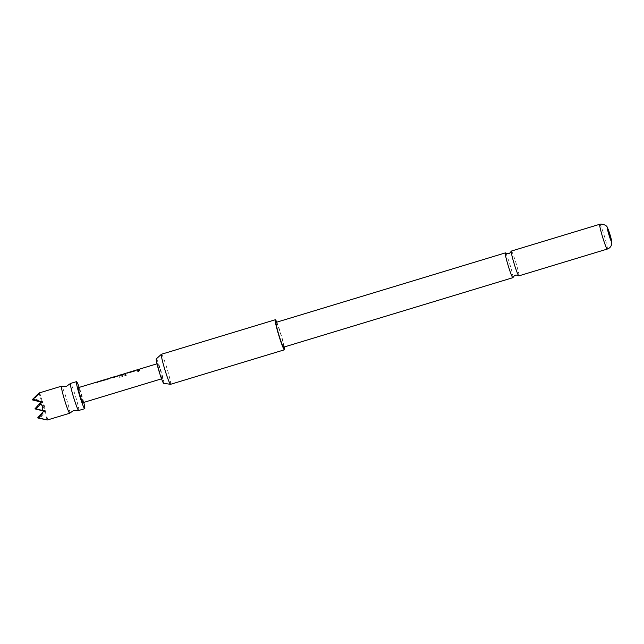 <?xml version="1.0" encoding="UTF-8"?>
<svg xmlns="http://www.w3.org/2000/svg" width="644" height="644" viewBox="0 0 644 644"><rect width="100%" height="100%" fill="white"/><g stroke="black" fill="none" stroke-linecap="round" stroke-linejoin="round"><path stroke-width="0.48" stroke-dasharray="3.22 2.42" d="M139.507 370.461L138.693 371.451L137.599 371.129M78.721 410.502A14.136 1.087 73.1 0 0 75.646 396.664A14.136 1.087 73.1 0 0 70.526 383.454M512.954 277.588A12.952 0.99 73.1 0 0 510.12 265.167A12.952 0.99 73.1 0 0 505.476 252.923M39.356 392.904L38.841 393.75L39.952 393.629L37.948 394.861L34.486 398.845L43.108 401.8L42.295 402.685C44.484 404.891 45.273 407.507 44.669 410.542L45.829 410.824L40.258 417.98L45.313 419.276L47.656 419.139L46.658 419.638L47.519 419.952M69.769 413.19A14.136 1.087 73.1 0 0 66.654 399.393A14.136 1.087 73.1 0 0 61.583 386.183M83.744 402.42A14.136 1.087 73.1 0 0 79.188 387.39M156.275 358.893A12.775 0.982 -106.9 0 1 161 370.984A12.775 0.982 -106.9 0 1 163.681 383.325M170.563 384.307A15.706 1.208 73.1 0 0 167.223 369.141A15.706 1.208 73.1 0 0 161.451 354.248M276.767 322.169A15.706 1.208 -106.9 0 1 281.09 334.63A15.706 1.208 -106.9 0 1 284.286 346.963M511.368 251.071A12.952 0.99 -106.9 0 1 516.118 263.356A12.952 0.99 -106.9 0 1 518.879 275.857M276.131 322.362A12.952 0.99 -106.9 0 1 280.824 334.478A12.952 0.99 -106.9 0 1 283.65 347.156M82.891 402.677A7.849 0.604 73.1 0 0 81.176 394.989A7.849 0.604 73.1 0 0 78.335 387.648M96.801 382.053L97.147 382.48L98.717 381.997L98.379 381.578M103.668 379.968L104.014 380.395L105.584 379.92L105.246 379.493M106.952 379.421L114.382 377.408L115.622 376.611L107.001 379.558L107.137 379.026L114.342 377.263L115.469 376.394M117.248 375.855L117.852 376.821L119.687 377.231L126.288 375.227L125.91 374.317L119.679 376.209L118.995 375.323M124.284 373.931L119.816 375.162L120.058 375.533L124.566 374.164L125.693 373.295M127.48 372.755L127.818 373.182L129.396 372.699L129.05 372.28M134.346 370.67L134.693 371.097L136.262 370.622L135.924 370.195M137.703 369.656L138.041 370.083L139.619 369.608L139.273 369.181M162.28 378.608A7.849 0.604 73.1 0 0 162.288 378.608A7.849 0.604 73.1 0 0 160.606 370.976A7.849 0.604 73.1 0 0 157.74 363.578A7.849 0.604 73.1 0 0 157.732 363.586A7.849 0.604 73.1 0 0 159.422 371.218A7.849 0.604 73.1 0 0 162.28 378.608L161.547 378.833M113.827 377.336L108.603 378.479M46.658 419.638L38.374 417.803L45.161 410.896L39.107 417.723L43.905 412.836M47.656 419.139L42.44 401.88L32.933 399.771L38.841 393.75M46.923 419.228L44.436 410.977L38.374 417.803L44.645 419.373M44.372 419.381L37.642 417.892L44.436 410.977L43.768 411.057M44.669 410.542L36.386 408.707L42.295 402.685M40.258 417.98L45.313 419.276M40.387 401.18L33.657 399.683L42.44 401.88L39.952 393.629M37.408 394.724L32.933 399.771L41.715 401.961L39.22 393.717M45.829 410.824L34.921 408.876L41.715 401.961L32.2 399.852L36.998 394.965M37.948 394.861L34.486 398.845M43.108 401.8L42.44 401.88L36.386 408.707L45.161 410.896L44.436 410.977L41.715 401.961L41.047 402.041M35.653 408.787L42.44 401.88L41.715 401.961L35.653 408.787M138.041 370.083L137.631 370.115M139.619 369.608L139.201 369.648M134.338 370.88L136.303 370.759L134.379 371.113M136.262 370.622L135.86 370.284M134.427 371.25L129.396 372.699M127.415 372.844L127.818 373.182M124.429 373.914L119.856 375.315L124.606 374.309L125.677 373.536L117.232 376.096L117.892 376.949L119.712 377.344L126.321 375.339L125.942 374.454L119.559 376.185M119.591 376.321L118.971 375.492M108.691 378.519L108.53 378.946M103.66 380.177L105.624 380.057L103.7 380.411M105.584 379.92L105.181 379.582M103.748 380.548L98.717 381.997M96.737 382.142L97.147 382.48M599.781 224.273A12.952 0.99 -106.9 0 1 604.475 236.38A12.952 0.99 -106.9 0 1 607.292 249.067M156.999 363.804L157.732 363.586"/><path stroke-width="0.97" d="M138.653 371.347L137.566 371.073L138.452 370.219L139.49 370.389L138.653 371.347M137.599 371.129L138.492 370.356L139.507 370.461M79.188 387.39A14.136 1.087 73.1 0 0 76.515 381.634L70.51 383.454A14.136 1.087 73.1 0 0 70.51 383.454A14.136 1.087 73.1 0 0 70.454 383.494A14.136 1.087 73.1 0 0 73.569 397.292A14.136 1.087 73.1 0 0 78.64 410.502A14.136 1.087 73.1 0 0 78.697 410.51A14.136 1.087 73.1 0 0 78.705 410.502A14.136 1.087 73.1 0 0 78.721 410.502M511.28 251.168C510.104 252.883 509.283 253.656 508.816 253.478C508.51 253.889 507.4 253.704 505.476 252.923A12.952 0.99 73.1 0 0 505.371 252.883A12.952 0.99 73.1 0 0 505.363 252.891A12.952 0.99 73.1 0 0 508.116 265.4A12.952 0.99 73.1 0 0 512.865 277.685A12.952 0.99 73.1 0 0 512.874 277.685A12.952 0.99 73.1 0 0 512.954 277.588C514.121 275.874 514.942 275.101 515.417 275.27C515.715 274.867 516.826 275.052 518.75 275.833A12.952 0.99 -106.9 0 1 514.105 263.581A12.952 0.99 -106.9 0 1 511.28 251.168A12.952 0.99 -106.9 0 1 511.352 251.071A12.952 0.99 -106.9 0 1 511.368 251.071M70.454 383.494L66.469 386.32L61.583 386.183A14.136 1.087 73.1 0 0 61.534 386.175A14.136 1.087 73.1 0 0 61.518 386.183A14.136 1.087 73.1 0 0 64.553 399.924A14.136 1.087 73.1 0 0 69.705 413.231A14.136 1.087 73.1 0 0 69.721 413.231A14.136 1.087 73.1 0 0 69.769 413.19L73.754 410.365L78.64 410.502M69.721 413.231L47.519 419.952L46.022 419.711L46.923 419.228L44.372 419.381L38.712 418.157L41.932 413.062L37.642 417.892L38.712 418.157M76.515 381.634A14.136 1.087 73.1 0 0 76.499 381.642A14.136 1.087 73.1 0 0 79.534 395.384A14.136 1.087 73.1 0 0 84.686 408.69A14.136 1.087 73.1 0 0 84.702 408.69A14.136 1.087 73.1 0 0 83.744 402.42M170.515 384.307L163.681 383.325A12.775 0.982 -106.9 0 1 159.02 371.21A12.775 0.982 -106.9 0 1 156.275 358.893L161.411 354.272A15.706 1.208 73.1 0 0 164.792 369.415A15.706 1.208 73.1 0 0 170.515 384.307A15.706 1.208 73.1 0 0 170.563 384.307L284.431 349.797A15.706 1.208 -106.9 0 1 278.659 334.904A15.706 1.208 -106.9 0 1 275.326 319.738A15.706 1.208 -106.9 0 1 276.767 322.169M275.326 319.738L161.451 354.248A15.706 1.208 73.1 0 0 161.411 354.272M607.284 249.067C609.651 248.254 611.108 246.62 611.671 244.173L611.454 240.099L607.638 228.105C607.147 225.899 604.901 224.547 600.884 224.048L599.765 224.273A12.952 0.99 -106.9 0 1 599.781 224.273A12.952 0.99 -106.9 0 0 602.543 236.871A12.952 0.99 -106.9 0 0 607.268 249.075A12.952 0.99 -106.9 0 0 607.284 249.067A12.952 0.99 -106.9 0 1 607.284 249.067L518.871 275.865A12.952 0.99 -106.9 0 1 518.855 275.865A12.952 0.99 -106.9 0 1 518.871 275.865A12.952 0.99 -106.9 0 1 518.75 275.833M611.55 241.621A7.068 0.539 73.1 0 0 610.053 234.794A7.068 0.539 73.1 0 0 607.461 228.097A7.068 0.539 73.1 0 0 608.958 234.923A7.068 0.539 73.1 0 0 611.55 241.621M512.874 277.685L283.634 347.164A12.952 0.99 -106.9 0 1 283.634 347.164A12.952 0.99 -106.9 0 1 283.618 347.164A12.952 0.99 -106.9 0 1 278.9 334.969A12.952 0.99 -106.9 0 1 276.123 322.37A12.952 0.99 -106.9 0 1 276.131 322.362L505.363 252.891M105.181 379.582L78.326 387.648A7.849 0.604 73.1 0 0 78.326 387.648A7.849 0.604 73.1 0 0 80.009 395.287A7.849 0.604 73.1 0 0 82.875 402.677A7.849 0.604 73.1 0 0 82.883 402.677A7.849 0.604 73.1 0 0 82.891 402.677L161.547 378.833M96.737 382.142L97.147 382.48M98.419 381.618L103.668 379.968L104.014 380.395M108.53 378.946L108.603 378.479L107.25 379.05M125.628 373.383L117.401 375.967M119.003 375.323L124.381 373.762L119.043 375.372M135.86 370.284L128.872 372.779L127.48 372.755L127.818 373.182M129.098 372.321L134.346 370.67L134.693 371.097M139.201 369.648L139.273 369.181L139.201 369.648L137.631 370.115L137.703 369.656L138.041 370.083M137.631 370.115L137.703 369.656L135.908 370.195M127.415 372.844L125.685 373.295M117.184 375.943L113.827 377.336L113.899 376.869L113.867 377.481M115.469 376.394L115.397 376.861M113.827 377.336L113.899 376.869M106.952 379.421L107.025 378.954L105.238 379.493M98.468 381.763L103.668 379.968M129.138 372.465L134.346 370.67L129.042 372.28M284.286 346.963A15.706 1.208 -106.9 0 1 284.431 349.797M44.645 419.373L46.022 419.711M42.568 410.783C43.051 407.765 42.263 405.148 40.202 402.927L34.921 408.876L43.768 411.057L41.932 413.062M40.202 402.927L41.047 402.041L32.933 399.022L36.998 394.965L39.22 393.717L38.205 393.822L39.34 392.904L61.518 386.183M38.205 393.822L37.408 394.724M32.933 399.022L32.2 399.852L38.407 401.405M137.671 370.26L138.082 370.219M118.971 375.492L117.313 375.999M119.084 375.516L124.131 373.826M107.001 379.558L107.137 379.026M78.705 410.502L84.702 408.69M108.595 378.479L113.883 376.869M139.265 369.181L156.999 363.804M98.371 381.578L103.66 379.968M599.765 224.273L511.352 251.071M137.736 369.809L139.193 369.366M127.528 372.9L129.025 372.449M134.387 370.823L135.715 370.421M124.332 373.874L125.491 373.52M107.065 379.107L108.522 378.664M113.932 377.022L115.389 376.579M96.858 382.198L98.355 381.747M103.708 380.121L105.036 379.719"/></g></svg>

